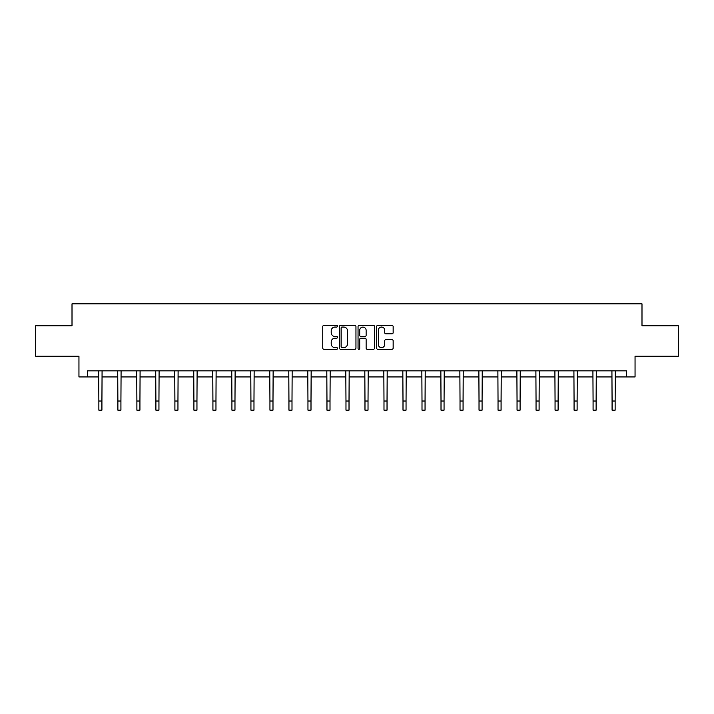 <?xml version="1.0" encoding="UTF-8"?>
<svg xmlns="http://www.w3.org/2000/svg" width="714" height="714" viewBox="0 0 714 714"><rect width="100%" height="100%" fill="white"/><g stroke="black" fill="none" stroke-linecap="round" stroke-linejoin="round"><path stroke-width="1.07" d="M337.508 326.218A0.839 0.839 0 0 0 336.669 325.379L323.96 325.379A1.196 1.196 0 0 0 322.764 326.575L322.764 348.102A1.196 1.196 0 0 0 323.96 349.298L336.669 349.298A0.839 0.839 0 0 0 337.508 348.459A0.839 0.839 0 0 0 336.669 347.629L335.027 347.629A3.829 3.829 0 0 1 331.198 343.8L331.198 342.006A3.829 3.829 0 0 1 335.027 338.177L336.669 338.177A0.839 0.839 0 0 0 337.508 337.338A0.839 0.839 0 0 0 336.669 336.499L335.027 336.499A3.829 3.829 0 0 1 331.198 332.679L331.198 330.885A3.829 3.829 0 0 1 335.027 327.057L336.669 327.057A0.839 0.839 0 0 0 337.508 326.218M391.95 333.813A1.196 1.196 0 0 0 393.146 332.617L393.146 326.575A1.196 1.196 0 0 0 391.95 325.379L377.84 325.379A1.196 1.196 0 0 0 376.644 326.575L376.644 348.102A1.196 1.196 0 0 0 377.84 349.298L391.95 349.298A1.196 1.196 0 0 0 393.146 348.102L393.146 340.81A1.196 1.196 0 0 0 391.95 339.614L385.917 339.614A1.196 1.196 0 0 0 384.721 340.81L384.721 344.425A3.195 3.195 0 0 1 381.517 347.629A3.195 3.195 0 0 1 378.322 344.425L378.322 330.252A3.195 3.195 0 0 1 381.517 327.057A3.195 3.195 0 0 1 384.721 330.252L384.721 332.617A1.196 1.196 0 0 0 385.917 333.813L391.95 333.813M87.483 376.938L87.483 370.852L626.517 370.852L626.517 376.938L635.049 376.938L635.049 356.224L678.3 356.224L678.3 325.762L641.993 325.762L641.993 303.834L72.007 303.834L72.007 325.762L35.7 325.762L35.7 356.224L78.951 356.224L78.951 376.938L98.871 376.938M355.956 326.575A1.196 1.196 0 0 0 354.76 325.379L340.649 325.379A1.196 1.196 0 0 0 339.453 326.575L339.453 348.102A1.196 1.196 0 0 0 340.649 349.298L354.76 349.298A1.196 1.196 0 0 0 355.956 348.102L355.956 326.575M359.24 325.379L373.351 325.379A1.196 1.196 0 0 1 374.547 326.575L374.547 348.102A1.196 1.196 0 0 1 373.351 349.298L367.317 349.298A1.196 1.196 0 0 1 366.121 348.102L366.121 339.373A1.196 1.196 0 0 0 364.925 338.177L360.918 338.177A1.196 1.196 0 0 0 359.722 339.373L359.722 348.459A0.839 0.839 0 0 1 358.883 349.298A0.839 0.839 0 0 1 358.044 348.459L358.044 326.575A1.196 1.196 0 0 1 359.24 325.379M101.924 376.938L117.881 376.938M120.925 376.938L136.892 376.938M139.935 376.938L155.902 376.938M158.945 376.938L174.903 376.938M177.956 376.938L193.913 376.938M196.957 376.938L212.924 376.938M215.967 376.938L231.925 376.938M234.977 376.938L250.935 376.938M253.979 376.938L269.946 376.938M272.989 376.938L288.947 376.938M291.999 376.938L307.957 376.938M311.001 376.938L326.967 376.938M330.011 376.938L345.978 376.938M349.021 376.938L364.979 376.938M368.022 376.938L383.989 376.938M387.033 376.938L402.999 376.938M406.043 376.938L422.001 376.938M425.053 376.938L441.011 376.938M444.054 376.938L460.021 376.938M463.065 376.938L479.023 376.938M482.075 376.938L498.033 376.938M501.076 376.938L517.043 376.938M520.087 376.938L536.044 376.938M539.097 376.938L555.055 376.938M558.098 376.938L574.065 376.938M577.108 376.938L593.075 376.938M596.119 376.938L612.076 376.938M615.129 376.938L626.517 376.938M341.961 327.057A0.839 0.839 0 0 0 341.122 327.896L341.122 346.79A0.839 0.839 0 0 0 341.961 347.629L343.693 347.629A3.829 3.829 0 0 0 347.522 343.8L347.522 330.885A3.829 3.829 0 0 0 343.693 327.057L341.961 327.057M366.121 330.314A3.195 3.195 0 0 0 362.917 327.119A3.195 3.195 0 0 0 359.722 330.314L359.722 335.303A1.196 1.196 0 0 0 360.918 336.499L364.925 336.499A1.196 1.196 0 0 0 366.121 335.303L366.121 330.314M98.719 370.852L98.871 401.027L101.924 401.027L102.075 370.852M98.871 401.027L98.871 410.166L101.924 410.166L101.924 401.027M117.73 370.852L117.881 401.027L120.925 401.027L121.085 370.852M117.881 401.027L117.881 410.166L120.925 410.166L120.925 401.027M136.74 370.852L136.892 401.027L139.935 401.027L140.087 370.852M136.892 401.027L136.892 410.166L139.935 410.166L139.935 401.027M155.741 370.852L155.902 401.027L158.945 401.027L159.097 370.852M155.902 401.027L155.902 410.166L158.945 410.166L158.945 401.027M174.751 370.852L174.903 401.027L177.956 401.027L178.107 370.852M174.903 401.027L174.903 410.166L177.956 410.166L177.956 401.027M193.762 370.852L193.913 401.027L196.957 401.027L197.118 370.852M193.913 401.027L193.913 410.166L196.957 410.166L196.957 401.027M212.763 370.852L212.924 401.027L215.967 401.027L216.119 370.852M212.924 401.027L212.924 410.166L215.967 410.166L215.967 401.027M231.773 370.852L231.925 401.027L234.977 401.027L235.129 370.852M231.925 401.027L231.925 410.166L234.977 410.166L234.977 401.027M250.784 370.852L250.935 401.027L253.979 401.027L254.139 370.852M250.935 401.027L250.935 410.166L253.979 410.166L253.979 401.027M269.785 370.852L269.946 401.027L272.989 401.027L273.141 370.852M269.946 401.027L269.946 410.166L272.989 410.166L272.989 401.027M288.795 370.852L288.947 401.027L291.999 401.027L292.151 370.852M288.947 401.027L288.947 410.166L291.999 410.166L291.999 401.027M307.805 370.852L307.957 401.027L311.001 401.027L311.161 370.852M307.957 401.027L307.957 410.166L311.001 410.166L311.001 401.027M326.816 370.852L326.967 401.027L330.011 401.027L330.163 370.852M326.967 401.027L326.967 410.166L330.011 410.166L330.011 401.027M345.817 370.852L345.978 401.027L349.021 401.027L349.173 370.852M345.978 401.027L345.978 410.166L349.021 410.166L349.021 401.027M364.827 370.852L364.979 401.027L368.022 401.027L368.183 370.852M364.979 401.027L364.979 410.166L368.022 410.166L368.022 401.027M383.837 370.852L383.989 401.027L387.033 401.027L387.184 370.852M383.989 401.027L383.989 410.166L387.033 410.166L387.033 401.027M402.839 370.852L402.999 401.027L406.043 401.027L406.195 370.852M402.999 401.027L402.999 410.166L406.043 410.166L406.043 401.027M421.849 370.852L422.001 401.027L425.053 401.027L425.205 370.852M422.001 401.027L422.001 410.166L425.053 410.166L425.053 401.027M440.859 370.852L441.011 401.027L444.054 401.027L444.215 370.852M441.011 401.027L441.011 410.166L444.054 410.166L444.054 401.027M459.861 370.852L460.021 401.027L463.065 401.027L463.216 370.852M460.021 401.027L460.021 410.166L463.065 410.166L463.065 401.027M478.871 370.852L479.023 401.027L482.075 401.027L482.227 370.852M479.023 401.027L479.023 410.166L482.075 410.166L482.075 401.027M497.881 370.852L498.033 401.027L501.076 401.027L501.237 370.852M498.033 401.027L498.033 410.166L501.076 410.166L501.076 401.027M516.882 370.852L517.043 401.027L520.087 401.027L520.238 370.852M517.043 401.027L517.043 410.166L520.087 410.166L520.087 401.027M535.893 370.852L536.044 401.027L539.097 401.027L539.249 370.852M536.044 401.027L536.044 410.166L539.097 410.166L539.097 401.027M554.903 370.852L555.055 401.027L558.098 401.027L558.259 370.852M555.055 401.027L555.055 410.166L558.098 410.166L558.098 401.027M573.913 370.852L574.065 401.027L577.108 401.027L577.26 370.852M574.065 401.027L574.065 410.166L577.108 410.166L577.108 401.027M592.915 370.852L593.075 401.027L596.119 401.027L596.27 370.852M593.075 401.027L593.075 410.166L596.119 410.166L596.119 401.027M611.925 370.852L612.076 401.027L615.129 401.027L615.281 370.852M612.076 401.027L612.076 410.166L615.129 410.166L615.129 401.027"/></g></svg>
